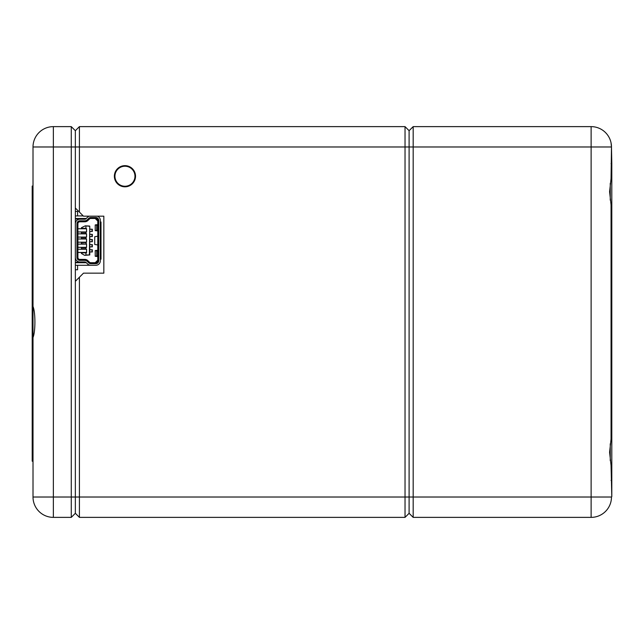 <?xml version="1.0" encoding="UTF-8"?>
<svg xmlns="http://www.w3.org/2000/svg" width="644" height="644" viewBox="0 0 644 644"><rect width="100%" height="100%" fill="white"/><g stroke="black" fill="none" stroke-linecap="round" stroke-linejoin="round"><path stroke-width="0.97" d="M413.174 126.627L413.174 517.374L409.101 513.3L409.101 146.977L405.036 146.977L405.036 126.627L409.101 130.7L405.036 126.627L79.413 126.627L79.413 146.977L405.036 146.977L405.036 497.023L79.413 497.023L79.413 517.374L405.036 517.374L409.101 513.3L409.101 130.7L413.174 126.627L591.12 126.627A20.35 20.35 0 0 1 611.478 146.977L611.059 178.581L609.594 191.751L611.059 204.921L611.059 439.079L609.594 452.249L611.059 465.419L611.8 496.669L611.8 163.616L611.059 163.616M405.036 517.374L405.036 497.023L591.12 497.023L591.12 126.627A20.35 20.35 0 0 1 611.478 146.977L409.101 146.977L409.101 130.7M79.413 517.374L75.348 513.3L71.275 517.374L75.348 513.3L75.348 281.299L83.487 273.161L103.837 273.161L103.837 216.175L83.487 216.175L79.413 212.101L79.413 146.977L75.348 146.977L75.348 130.7L79.413 126.627L75.348 130.7L75.348 513.3M75.348 130.7L71.275 126.627L71.275 497.023L79.413 497.023L79.413 277.226M79.413 212.101L75.348 208.036L75.348 146.977L33.013 146.977L33.013 339.501M405.036 126.627L79.413 126.627M413.174 517.374L591.12 517.374A20.35 20.35 0 0 0 611.478 497.023A20.35 20.35 0 0 1 591.12 517.374L591.12 497.023L611.478 497.023M611.059 142.912L611.478 146.977M610.254 460.645L610.254 443.845M610.254 200.147L610.254 183.347M33.013 306.504C35.541 312.243 35.525 331.789 33.013 337.496L33.013 497.023L53.363 497.023L53.363 126.627A20.35 20.35 0 0 0 33.013 146.977M53.363 517.374L53.363 497.023L71.275 497.023L71.275 517.374L53.363 517.374A20.35 20.35 0 0 1 33.013 497.023M71.275 126.627L53.363 126.627M611.478 147.331L611.8 163.616M33.013 461.201L32.2 461.201L32.2 186.052L33.013 186.052M100.343 222.011L100.987 222.011L100.987 259.186L100.343 259.186M87.262 261.392L88.719 262.833A2.882 2.882 0 0 0 90.748 263.67L95.859 263.67A2.882 2.882 0 0 0 98.741 260.788L98.741 220.401A2.882 2.882 0 0 0 95.859 217.519L90.748 217.519A2.882 2.882 0 0 0 88.719 218.356L87.262 219.797A3.526 3.526 0 0 1 84.783 220.82L79.832 220.82A2.882 2.882 0 0 0 76.95 223.709L76.95 257.487A2.882 2.882 0 0 0 79.832 260.369L84.783 260.369A3.526 3.526 0 0 1 87.262 261.392L87.938 260.707L89.395 262.156A1.924 1.924 0 0 0 90.748 262.712L95.859 262.712A1.924 1.924 0 0 0 97.775 260.788L98.741 260.788M97.349 216.175A4.484 4.484 0 0 1 100.343 220.401L100.343 260.788A4.484 4.484 0 0 1 95.859 265.272L90.748 265.272A4.484 4.484 0 0 1 87.592 263.976L86.135 262.527A1.924 1.924 0 0 0 84.783 261.971L79.832 261.971A4.484 4.484 0 0 1 75.348 257.487M75.348 218.992L85.684 218.992L87.592 217.213A4.484 4.484 0 0 1 89.258 216.175M86.135 218.662A1.924 1.924 0 0 1 84.783 219.218L79.832 219.218A4.484 4.484 0 0 0 75.348 223.709M76.95 257.487L77.908 257.487A1.924 1.924 0 0 0 79.832 259.411L84.783 259.411A4.484 4.484 0 0 1 87.938 260.707M77.908 257.487L77.908 223.709A1.924 1.924 0 0 1 79.832 221.786L84.783 221.786L84.783 220.82M98.741 220.401L97.775 220.401A1.924 1.924 0 0 0 95.859 218.485L90.748 218.485A1.924 1.924 0 0 0 89.395 219.041L87.938 220.481A4.484 4.484 0 0 1 84.783 221.786M97.775 220.401L97.775 260.788M75.348 269.764L77.586 269.764L77.586 265.916A0.644 0.644 0 0 1 78.23 265.272M91.69 265.272L75.348 265.272M75.348 211.433L77.586 211.433L77.586 215.273A0.644 0.644 0 0 0 78.23 215.917M75.348 215.917L83.229 215.917M86.312 262.712L75.348 262.712M86.562 244.124L77.908 244.124M77.908 242.2L86.562 242.2M86.562 249.252L77.908 249.252M77.908 247.328L86.562 247.328M86.562 233.869L77.908 233.869M77.908 231.945L86.562 231.945M86.562 238.996L77.908 238.996M77.908 237.073L86.562 237.073M97.775 260.144L95.215 262.712M77.908 252.456L86.562 252.456M86.562 228.741L77.908 228.741M95.215 218.485L97.775 221.045M86.135 262.527L75.348 262.197M86.312 218.485L75.348 218.485M97.864 225.529L95.393 224.893L98.355 224.579M98.355 230.971L95.215 230.608L95.215 224.941L97.139 224.941M97.864 255.66L95.393 256.296L98.355 256.61M97.775 256.376L97.139 256.248M98.371 245.074L94.724 244.438L94.724 236.751L98.371 236.115M89.766 226.237L89.766 254.952L84.638 255.338L81.434 253.486L81.434 252.834L85.918 252.834L85.918 254.952L89.379 254.952L89.766 226.237M97.775 224.812L97.244 225.014M97.139 230.608L95.393 230.657L97.864 230.021M97.244 230.536L97.775 230.737M98.355 250.218L95.393 250.532L97.244 250.653M97.775 255.982L96.713 255.982L96.713 250.854L95.215 250.58L95.215 256.248L97.244 256.175M97.775 250.452L97.139 250.58M94.724 236.751L94.724 244.438M89.766 231.462L92.334 231.462L92.334 229.216L89.766 229.216M89.766 236.589L92.334 236.589L92.334 234.344L89.766 234.344M89.766 241.717L92.334 241.717L92.334 239.471L89.766 239.471M89.766 246.845L92.334 246.845L92.334 244.599L89.766 244.599M89.766 251.973L92.334 251.973L92.334 249.727L89.766 249.727M89.379 226.237L85.25 225.851L89.572 226.044M85.25 255.338L85.918 254.952M85.918 226.237L85.918 228.354L86.562 228.668L86.562 232.009L85.918 232.323L85.918 233.482L86.562 233.796L86.562 237.137L85.918 237.451L85.918 238.61L86.562 238.924L86.562 242.265L85.918 242.579L85.918 243.738L86.562 243.738L86.562 247.393L85.918 247.707L85.918 248.866L86.562 249.18L86.562 252.834L86.022 252.456M85.918 228.354L81.434 228.354L81.434 227.702L85.25 225.851M97.775 250.854L96.713 250.854L97.864 251.168M81.434 249.252L81.434 247.707L85.918 247.707M85.918 248.866L81.434 248.866M86.022 244.124L81.434 243.738L81.434 242.579L85.918 242.579M81.434 238.996L81.434 237.451L85.918 237.451M85.918 238.61L81.434 238.61M81.434 233.869L81.434 232.323L85.918 232.323M85.918 233.482L81.434 233.482M134.966 176.239A10.014 10.014 0 0 1 124.952 186.245A10.014 10.014 0 0 1 114.938 176.239A10.014 10.014 0 0 1 124.952 166.224A10.014 10.014 0 0 1 134.966 176.239M135.53 176.239A10.586 10.586 0 0 1 124.952 186.816A10.586 10.586 0 0 1 114.366 176.239A10.586 10.586 0 0 1 124.952 165.653A10.586 10.586 0 0 1 135.53 176.239M611.059 480.384L611.8 480.384M32.2 451.025L33.013 451.025M33.013 196.227L32.2 196.227M90.748 262.712L90.748 263.67M88.719 262.833L89.395 262.156M84.783 259.411L84.783 260.369M79.832 259.411L79.832 260.369M77.908 223.709L76.95 223.709M79.832 220.82L79.832 221.786M87.938 220.481L87.262 219.797M89.395 219.041L88.719 218.356M90.748 217.519L90.748 218.485M95.859 218.485L95.859 217.519M95.859 263.67L95.859 262.712M97.775 230.343L96.713 230.343L96.713 225.215L97.775 225.215M91.995 231.462L91.995 229.216M91.995 236.589L91.995 234.344M91.995 241.717L91.995 239.471M91.995 246.845L91.995 244.599M91.995 251.973L91.995 249.727"/></g></svg>
